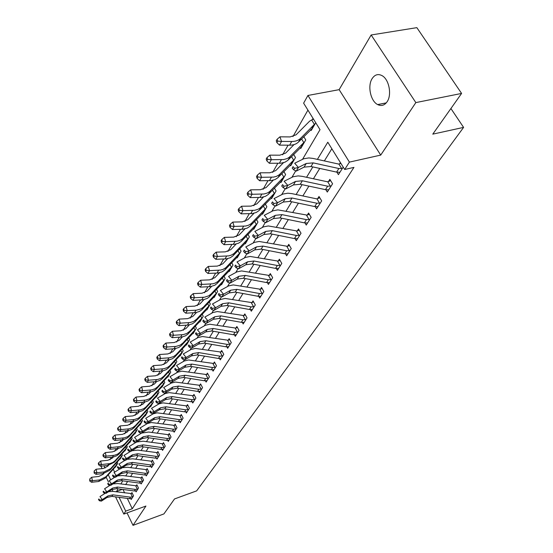 <?xml version="1.0" encoding="UTF-8"?>
<svg xmlns="http://www.w3.org/2000/svg" width="553" height="553" viewBox="0 0 553 553"><rect width="100%" height="100%" fill="white"/><g stroke="black" fill="none" stroke-linecap="round" stroke-linejoin="round"><path stroke-width="0.83" d="M372.141 78.595C367.33 85.86 370.6 101.171 377.658 104.579C381.376 106.39 384.542 105.423 387.162 101.683C392.029 94.75 389.077 79.411 382.123 75.685C378.162 73.597 374.837 74.565 372.141 78.595M302.581 159.25L320.028 129.672L303.625 103.169L307.931 95.462L349.406 162.112L344.678 169.494L327.791 142.218L317.394 159.388M339.141 89.662L380.713 155.103L415.842 102.595L461.596 93.429L416.851 27.65L371.153 34.977L339.141 89.662L307.931 95.462M102.049 468.612L101.061 466.144M307.931 110.123L292.959 136.57M288.078 145.176L282.624 154.819M277.834 163.273L272.67 172.398M267.97 180.7L263.076 189.34M258.458 197.497L253.82 205.688M249.285 213.693L244.889 221.463M240.431 229.336L236.262 236.691M231.88 244.433L227.926 251.415M223.612 259.025L219.866 265.647M215.629 273.134L212.069 279.417M207.893 286.786L204.52 292.751M200.414 300.002L197.214 305.657M193.17 312.798L190.128 318.162M186.147 325.192L183.264 330.286M179.345 337.212L176.601 342.051M172.743 348.867L170.144 353.457M166.335 360.183L163.868 364.538M160.121 371.16L157.778 375.293M154.08 381.826L151.861 385.745M148.211 392.188L146.11 395.907M142.515 402.252L140.51 405.784M136.964 412.047L135.07 415.393M131.573 421.573L129.775 424.745M126.326 430.842L124.619 433.849M121.218 439.863L119.6 442.718M116.241 448.656L114.713 451.352M111.388 457.213L109.943 459.764M415.842 102.595L371.153 34.977M127.038 512.908L133.01 525.35L145.923 506.05L123.803 514.083L115.563 496.864M461.596 93.429L432.778 134.144L463.594 127.39L196.647 490.87L174.513 498.944L163.916 513.917L133.01 525.35M113.178 469.117L114.651 472.165M115.342 466.67L115.542 467.085L117.754 463.269L117.105 461.928M119.98 458.672L120.188 459.087L122.455 455.181L121.784 453.799M124.743 450.467L124.95 450.895L127.28 446.886L126.589 445.469M129.623 442.054L129.837 442.49L132.222 438.384L131.51 436.925M134.628 433.428L134.849 433.87L137.296 429.653L136.556 428.16M139.764 424.573L139.985 425.029L142.501 420.702L141.741 419.167M145.031 415.483L145.266 415.946L147.851 411.501L147.057 409.925M150.444 406.151L150.686 406.628L153.34 402.059L152.517 400.441M156.008 396.563L156.25 397.047L158.981 392.36L158.13 390.695M161.718 386.713L161.974 387.211L164.773 382.393L163.895 380.671M167.594 376.586L167.856 377.098L170.732 372.141L169.819 370.372M173.628 366.176L173.898 366.694L176.863 361.6L175.916 359.775M179.843 355.461L180.119 355.994L183.167 350.747L182.186 348.874M186.23 344.436L186.52 344.982L189.665 339.583L188.635 337.641M192.817 333.079L193.115 333.646L196.35 328.081L195.278 326.083M199.592 321.39L199.903 321.97L203.234 316.233L202.121 314.166M206.58 309.334L206.898 309.936L210.334 304.026L209.172 301.89M213.783 296.913L214.115 297.528L217.654 291.431L216.444 289.219M221.207 284.097L221.553 284.726L225.209 278.442L223.944 276.154M228.873 270.873L229.232 271.523L233.007 265.032L231.679 262.661M236.788 257.221L237.161 257.885L241.06 251.18L239.67 248.726M244.958 243.113L245.345 243.797L249.375 236.871L247.924 234.32M253.405 228.534L253.813 229.239L257.974 222.078L256.454 219.43M262.143 213.451L262.564 214.184L266.871 206.774L265.267 204.022M271.177 197.85L271.62 198.603L276.085 190.937L274.392 188.068M280.537 181.695L281 182.476L285.618 174.527L283.841 171.548M290.228 164.96L290.712 165.769L295.502 157.529L293.622 154.418M300.272 147.603L300.784 148.446L305.754 139.902L303.77 136.653M310.696 129.602L311.228 130.473L315.735 122.731M313.033 118.37L312.279 119.676L313.51 119.137M127.294 498.398L132.278 508.739L353.941 167.393L344.678 169.494M331.835 148.75L324.362 160.923M319.752 168.43L313.413 178.764M308.899 186.119L302.864 195.949M298.44 203.151L292.696 212.504M288.362 219.576L282.894 228.479M278.636 235.412L273.431 243.894M269.256 250.703L264.293 258.783M260.193 265.461L255.465 273.161M251.442 279.721L246.928 287.069M242.974 293.512L238.675 300.521M234.79 306.853L230.684 313.544M226.861 319.765L222.942 326.152M219.188 332.27L215.442 338.367M211.751 344.381L208.177 350.208M204.541 356.125L201.126 361.69M197.552 367.517L194.29 372.833M190.771 378.563L187.647 383.651M184.184 389.291L181.197 394.151M177.79 399.708L174.935 404.361M171.575 409.828L168.852 414.28M165.541 419.665L162.928 423.923M159.665 429.232L157.17 433.303M153.955 438.536L151.57 442.428M148.398 447.591L146.116 451.317M142.992 456.405L140.801 459.965M137.725 464.983L135.63 468.398M132.589 473.347L130.591 476.61M127.591 481.49L125.676 484.615M122.987 489.467L124.653 492.923M130.819 498.695L131.206 499.511L133.543 495.847L131.946 492.564L131.317 493.566L132.222 493.124M135.692 491.002L136.1 491.838L138.492 488.085L136.874 484.76L136.225 485.79L137.158 485.34M140.697 483.108L141.119 483.972L143.573 480.122L141.927 476.762L141.264 477.82L142.218 477.357M145.833 475.006L146.268 475.898L148.785 471.951L147.112 468.557L146.427 469.642L147.416 469.165M151.093 466.697L151.55 467.617L154.135 463.566L152.434 460.137L151.729 461.25L152.746 460.767M156.499 458.167L156.969 459.121L159.623 454.96L157.895 451.497L157.17 452.637L158.213 452.14M162.043 449.409L162.534 450.391L165.264 446.119L163.501 442.621L162.762 443.796L163.833 443.278M167.739 440.416L168.25 441.425L171.05 437.036L169.259 433.504L168.499 434.706L169.605 434.181M173.594 431.167L174.126 432.218L177.001 427.704L175.183 424.137L174.402 425.375L175.536 424.828M179.607 421.663L180.167 422.748L183.126 418.109L181.266 414.501L180.465 415.773L181.633 415.213M185.794 411.895L186.375 413.015L189.416 408.245L187.529 404.596L186.7 405.902L187.909 405.328M192.154 401.837L192.762 403.006L195.893 398.091L193.972 394.4L193.115 395.748L194.359 395.16M198.7 391.489L199.336 392.699L202.557 387.646L200.594 383.913L199.723 385.296L201.009 384.688M205.44 380.83L206.103 382.088L209.421 376.883L207.423 373.109L206.518 374.54L207.845 373.911M212.38 369.853L213.071 371.16L216.493 365.796L214.453 361.98L213.527 363.452L214.896 362.803M219.527 358.544L220.253 359.899L223.778 354.369L221.698 350.512L220.744 352.026L222.161 351.362M226.896 346.883L227.656 348.293L231.292 342.59L229.17 338.685L228.182 340.254L229.647 339.563M234.493 334.848L235.295 336.321L239.041 330.438L236.878 326.491L235.861 328.102L237.375 327.39M242.332 322.434L243.175 323.961L247.046 317.892L244.834 313.897L243.783 315.563L245.352 314.83M250.419 309.611L251.311 311.208L255.306 304.938L253.046 300.894L251.961 302.615L253.585 301.862M258.776 296.367L259.71 298.032L263.843 291.555L261.534 287.463L260.415 289.24L262.094 288.459M267.403 282.673L268.399 284.415L272.67 277.717L270.306 273.583L269.145 275.422L270.894 274.606M276.327 268.509L277.378 270.334L281.795 263.408L279.383 259.219L278.18 261.12L279.998 260.283M285.555 253.855L286.668 255.769L291.244 248.594L288.777 244.357L287.532 246.327L289.413 245.456M295.108 238.675L296.29 240.686L301.026 233.255L298.496 228.97L297.21 231.009L299.166 230.11M305 222.956L306.251 225.064L311.159 217.364L308.574 213.023L307.24 215.138L309.279 214.205M315.245 206.649L316.579 208.868L321.673 200.884L319.019 196.488L317.636 198.679L319.758 197.711M325.869 189.727L327.293 192.071L332.581 183.79L329.858 179.338L328.42 181.612L330.632 180.603M336.888 172.163L338.415 174.637L343.206 167.124M340.42 162.617L339.618 163.888L340.855 163.329M463.594 127.39L450.909 108.526M380.713 155.103L349.406 162.112M132.278 508.739L125.704 511.124L123.803 514.083M135.395 442.683L135.596 442.338M140.808 433.511L141.098 433.013M146.365 424.089L146.752 423.425M152.082 414.391L152.573 413.561M157.964 404.423L158.559 403.414M164.013 394.165L164.718 392.969M170.241 383.602L171.071 382.206M176.663 372.722L177.61 371.111M183.271 361.517L184.356 359.685M190.087 349.966L191.31 347.892M197.117 338.049L198.486 335.726M204.368 325.758L205.896 323.159M211.847 313.067L213.548 310.185M219.582 299.954L221.456 296.781M227.573 286.413L229.633 282.915M235.834 272.408L238.101 268.564M244.378 257.919L246.859 253.716M253.226 242.919L255.935 238.329M262.392 227.38L265.343 222.382M271.889 211.281L275.097 205.84M281.74 194.58L285.224 188.677M291.963 177.25L295.744 170.842M103.985 465.84L105.049 468.066M108.243 474.716L110.704 479.845M112.936 491.368L112.031 489.474M108.478 482.057L106.121 477.121M117.934 488.797L116.448 491.838M119.082 497.32L125.704 511.124M312.832 166.916L306.556 177.285M302.09 184.667L296.118 194.525M291.742 201.755L286.06 211.142M281.767 218.228L276.355 227.159M272.145 234.119L266.995 242.622M262.862 249.451L257.954 257.553M253.896 264.251L249.216 271.979M245.235 278.56L240.776 285.929M236.864 292.385L232.606 299.415M228.762 305.768L224.698 312.473M220.924 318.715L217.046 325.116M213.334 331.247L209.628 337.365M205.979 343.399L202.439 349.24M198.845 355.171L195.465 360.75M191.932 366.591L188.704 371.927M185.227 377.671L182.137 382.766M178.716 388.42L175.764 393.301M172.391 398.865L169.564 403.524M166.246 409.013L163.55 413.471M160.273 418.877L157.695 423.135M154.467 428.464L151.999 432.543M148.819 437.789L146.462 441.688M143.331 446.859L141.07 450.598M137.98 455.693L135.817 459.267M132.768 464.299L130.702 467.714M127.695 472.677L125.718 475.946M122.752 480.84L120.858 483.972M122.337 489.384L116.296 491.506M386.236 102.927L377.713 104.607M129.492 498.688L130.46 497.161L132.907 496.85L131.842 498.516L129.492 498.688L111.969 496.394L107.095 497.424L101.358 501.129L102.264 499.594L99.768 500.154L98.856 498.965L98.496 499.58L99.409 500.769L99.768 500.154M130.46 497.161L112.895 494.852L108.008 495.889L102.264 499.594L99.975 496.622L105.222 493.248M98.496 499.58L98.856 498.965M108.623 491.652L113.054 491.389L131.317 493.566M132.464 497.043L130.854 493.718M99.409 500.769L101.358 501.129M103.846 473.472L103.086 474.329L98.766 476.479L91.674 477.253L92.441 480.709L99.54 479.928L106.017 476.686L116.745 464.575L116.047 463.124M90.056 480.35L89.752 478.967L89.71 480.979L90.056 480.35L92.441 480.709L91.563 482.278L98.648 481.497L105.111 478.255L116.137 466.048L116.745 464.575M91.563 482.278L89.71 480.979M89.752 478.967L91.674 477.253M134.372 490.981L135.367 489.419L137.842 489.108L136.75 490.822L134.372 490.981L116.655 488.624L111.727 489.661L105.934 493.387L106.86 491.811L104.337 492.377L103.411 491.175L103.038 491.804L103.964 493.006L104.337 492.377M135.367 489.419L117.602 487.048L112.667 488.085L106.86 491.811L104.545 488.804L109.999 485.313M103.038 491.804L103.411 491.175M113.082 483.868L117.754 483.55L136.225 485.79M137.393 489.308L135.755 485.942M103.964 493.006L105.934 493.387M139.384 483.087L140.4 481.483L142.902 481.172L141.782 482.928L139.384 483.087L121.46 480.661L116.476 481.691L110.621 485.437L111.575 483.827L109.017 484.4L108.077 483.184L107.704 483.827L108.644 485.043L109.017 484.4M140.4 481.483L122.434 479.043L117.436 480.073L111.575 483.827L109.224 480.785L114.893 477.177M107.704 483.827L108.077 483.184M117.637 475.884L122.572 475.518L141.264 477.82M142.453 481.373L140.787 477.979M108.644 485.043L110.621 485.437M144.52 474.979L145.563 473.333L148.1 473.029L146.946 474.827L144.52 474.979L126.388 472.497L121.349 473.52L115.439 477.287L116.413 475.628L113.828 476.209L112.874 474.979L112.487 475.649L113.434 476.873L113.828 476.209M145.563 473.333L127.384 470.838L122.337 471.861L116.413 475.628L114.029 472.559L119.925 468.82M112.487 475.649L112.874 474.979M122.289 467.707L127.522 467.271L146.427 469.642M147.637 473.23L145.951 469.801M113.434 476.873L115.439 477.287M108.512 465.336L107.641 466.317L103.28 468.481L96.104 469.241L96.886 472.732L104.068 471.958L110.607 468.702L121.432 456.515L120.706 455.022M94.473 472.373L94.162 470.976L94.114 473.015L94.473 472.373L96.886 472.732L95.987 474.343L103.148 473.568L109.681 470.32L120.803 458.029L121.432 456.515M95.987 474.343L94.114 473.015M94.162 470.976L96.104 469.241M113.303 456.992L112.307 458.105L107.897 460.276L100.653 461.029L101.448 464.548L109.812 463.621L112.867 462.488L114.962 460.898L126.229 448.248L125.483 446.713M98.994 464.188L98.676 462.778L98.31 463.442L98.628 464.852L98.994 464.188L101.448 464.548L100.528 466.2L107.766 465.439L114.367 462.177L125.579 449.81L126.229 448.248M100.528 466.2L98.628 464.852M98.676 462.778L100.653 461.029M118.218 448.428L117.098 449.686L112.646 451.863L105.312 452.596L106.128 456.156L114.582 455.237L117.671 454.103L120.146 452.126L131.158 439.773L130.377 438.197M103.639 455.796L103.314 454.372L102.941 455.05L103.266 456.474L103.639 455.796L106.128 456.156L105.181 457.849L113.621 456.93L116.704 455.796L118.812 454.2L130.48 441.377L131.158 439.773M105.181 457.849L103.266 456.474M103.314 454.372L105.312 452.596M149.794 466.67L150.865 464.976L153.43 464.672L152.248 466.525L149.794 466.67L131.441 464.112L126.347 465.135L120.381 468.916L121.383 467.216L118.757 467.81L117.789 466.566L117.395 467.244L118.356 468.488L118.757 467.81M150.865 464.976L132.471 462.405L127.363 463.428L121.383 467.216L118.964 464.112L125.089 460.248M117.395 467.244L117.789 466.566M127.038 459.329L132.602 458.817L151.729 461.25M152.96 464.873L151.246 461.409M118.356 468.488L120.381 468.916M123.271 439.628L122.013 441.038L117.513 443.223L110.095 443.948L110.925 447.536L119.483 446.637L122.607 445.497L125.096 443.513L136.204 431.084L135.402 429.46M108.409 447.177L108.077 445.746L107.69 446.444L108.022 447.875L108.409 447.177L110.925 447.536L109.957 449.278L118.494 448.372L121.605 447.239L124.1 445.255L135.513 432.729L136.204 431.084M109.957 449.278L108.022 447.875M108.077 445.746L110.095 443.948M155.206 458.133L156.305 456.398L158.898 456.094L157.688 457.995L155.206 458.133L136.632 455.506L131.483 456.522L125.455 460.331L126.485 458.582L123.824 459.184L122.842 457.925L122.434 458.624L123.416 459.882L123.824 459.184M156.305 456.398L137.69 453.757L132.526 454.773L126.485 458.582L124.024 455.437L130.404 451.448M122.434 458.624L122.842 457.925M131.863 450.757L137.815 450.128L157.17 452.637M158.428 456.301L156.679 452.796M123.416 459.882L125.455 460.331M160.764 449.368L161.898 447.584L164.518 447.287L163.273 449.236L160.764 449.368L141.969 446.665L136.757 447.681L130.667 451.504L131.725 449.713L129.029 450.315L128.026 449.043L127.612 449.762L128.607 451.034L129.029 450.315M161.898 447.584L143.047 444.868L137.828 445.884L131.725 449.713L129.229 446.534L135.879 442.407M127.612 449.762L128.026 449.043M136.736 441.985L143.165 441.211L162.762 443.796M164.041 447.495L162.264 443.955M128.607 451.034L130.667 451.504M166.474 440.368L167.635 438.536L170.289 438.239L169.011 440.243L166.474 440.368L147.444 437.589L142.176 438.598L136.017 442.435L137.109 440.596L134.372 441.211L133.363 439.925L132.927 440.665L133.944 441.951L134.372 441.211M167.635 438.536L148.557 435.743L143.275 436.746L137.109 440.596L134.573 437.382L141.513 433.117M132.927 440.665L133.363 439.925M141.575 433.089L148.667 432.045L168.499 434.706M169.806 438.446L167.994 434.872M133.944 441.951L136.017 442.435M172.342 431.112L173.531 429.232L176.22 428.941L174.907 430.994L172.342 431.112L153.077 428.257L147.741 429.259L141.52 433.117L142.639 431.222L139.868 431.845L138.838 430.545L138.395 431.305L139.425 432.605L139.868 431.845M173.531 429.232L154.218 426.356L148.875 427.358L142.639 431.222L140.068 427.967L147.305 423.577L151.259 422.527L174.402 425.375M138.395 431.305L138.838 430.545M175.73 429.149L173.891 425.54M139.425 432.605L141.52 433.117M178.37 421.607L179.601 419.672L182.317 419.381L180.969 421.497L178.37 421.607L158.863 418.662L153.471 419.658L147.181 423.536L148.335 421.586L145.522 422.222L144.478 420.902L144.022 421.683L145.066 423.004L145.522 422.222M179.601 419.672L160.038 416.706L154.633 417.702L148.335 421.586L145.716 418.296L153.036 413.886L157.031 412.835L180.465 415.773M144.022 421.683L144.478 420.902M181.819 419.596L179.946 415.939M145.066 423.004L147.181 423.536M128.455 430.6L127.052 432.163L122.51 434.361L115.003 435.066L115.853 438.695L124.508 437.803L127.667 436.67L130.183 434.665L141.388 422.16L140.559 420.487M113.303 438.335L112.964 436.884L112.563 437.603L112.902 439.047L113.303 438.335L115.853 438.695L114.858 440.478L123.492 439.587L126.644 438.453L128.794 436.842L140.669 423.854L141.388 422.16M114.858 440.478L112.902 439.047M112.964 436.884L115.003 435.066M133.785 421.324L132.236 423.052L127.639 425.25L120.049 425.948L120.92 429.605L129.098 428.831L132.865 427.6L135.409 425.589L146.711 413.001L145.847 411.28M118.328 429.252L117.976 427.787L117.575 428.52L117.92 429.985L118.328 429.252L120.92 429.605L119.897 431.444L128.628 430.573L131.814 429.432L133.985 427.808L145.964 414.743L146.711 413.001M119.897 431.444L117.92 429.985M117.976 427.787L120.049 425.948M139.266 411.791L137.552 413.692L132.907 415.897L125.234 416.582L126.119 420.273L134.4 419.52L138.202 418.282L140.4 416.651L152.179 403.593L151.28 401.817M123.485 419.914L123.132 418.441L122.718 419.195L123.07 420.674L123.485 419.914L126.119 420.273L125.068 422.16L133.328 421.4L137.123 420.162L139.315 418.538L151.404 405.39L152.179 403.593M125.068 422.16L123.07 420.674M123.132 418.441L125.234 416.582M144.9 401.996L143.02 404.077L138.326 406.289L130.556 406.953L131.469 410.685L140.427 409.849L143.69 408.708L145.909 407.07L157.792 393.93L156.858 392.098M128.794 410.326L128.434 408.833L128.006 409.607L128.365 411.1L128.794 410.326L131.469 410.685L130.384 412.621L138.741 411.881L142.584 410.644L144.796 409.006L156.99 395.782L157.792 393.93M130.384 412.621L128.365 411.1M128.434 408.833L130.556 406.953M150.699 391.918L148.639 394.192L143.898 396.404L136.031 397.054L136.964 400.821L146.033 400.006L149.331 398.865L151.57 397.22L163.564 383.996L162.596 382.109M134.248 400.462L133.881 398.955L133.439 399.757L133.805 401.264L134.248 400.462L136.964 400.821L135.851 402.812L144.9 401.996L148.19 400.856L150.43 399.211L162.734 385.904L163.564 383.996M135.851 402.812L133.805 401.264M133.881 398.955L136.031 397.054M184.571 411.826L185.836 409.835L188.587 409.552L187.197 411.722L184.571 411.826L164.815 408.791L159.354 409.78L153.001 413.679L154.19 411.674L151.335 412.317L150.271 410.983L149.801 411.785L150.865 413.119L151.335 412.317M185.836 409.835L166.024 406.787L160.557 407.775L154.19 411.674L151.529 408.342L158.925 403.911L162.969 402.867L186.7 405.902M149.801 411.785L150.271 410.983M188.082 409.766L186.174 406.075M150.865 413.119L153.001 413.679M156.665 381.549L154.418 384.024L149.621 386.243L141.665 386.872L142.612 390.674L151.798 389.886L155.13 388.745L157.778 386.692L169.494 373.787L168.485 371.844M139.861 390.321L139.48 388.8L139.024 389.623L139.404 391.144L139.861 390.321L142.612 390.674L141.471 392.727L150.63 391.932L153.962 390.791L156.222 389.139L168.63 375.757L169.494 373.787M141.471 392.727L139.404 391.144M139.48 388.8L141.665 386.872M190.951 401.761L192.25 399.715L195.036 399.432L193.605 401.672L190.951 401.761L170.939 398.644L165.416 399.619L158.994 403.531L160.211 401.471L157.322 402.121L156.236 400.773L155.752 401.602L156.831 402.95L157.322 402.121M192.25 399.715L172.183 396.577L166.647 397.552L160.211 401.471L157.515 398.098L164.988 393.653L169.08 392.609L193.115 395.748M155.752 401.602L156.236 400.773M194.532 399.653L192.582 395.92M156.831 402.95L158.994 403.531M162.81 370.876L160.363 373.565L155.511 375.791L147.457 376.393L148.432 380.236L157.729 379.469L161.103 378.328L163.778 376.268L175.591 363.286L174.548 361.275M145.633 379.883L145.245 378.349L144.775 379.192L145.169 380.727L145.633 379.883L148.432 380.236L147.257 382.351L156.527 381.577L159.893 380.436L162.174 378.777L174.7 365.319L175.591 363.286M147.257 382.351L145.169 380.727M145.245 378.349L147.457 376.393M197.518 391.406L198.859 389.305L201.679 389.022L200.207 391.33L197.518 391.406L177.243 388.192L171.651 389.16L165.16 393.086L166.418 390.964L163.481 391.628L162.382 390.266L161.884 391.116L162.976 392.478L163.481 391.628M198.859 389.305L178.529 386.063L172.923 387.031L166.418 390.964L163.674 387.549L171.23 383.091L175.37 382.054L199.723 385.296M161.884 391.116L162.382 390.266M201.161 389.243L199.184 385.476M162.976 392.478L165.16 393.086M169.142 359.892L166.481 362.796L161.58 365.028L153.416 365.609L154.418 369.494L163.833 368.747L167.248 367.607L169.557 365.941L181.868 352.482L180.783 350.408M151.577 369.141L151.176 367.586L150.699 368.457L151.093 370.012L151.577 369.141L154.418 369.494L153.209 371.671L162.596 370.918L166.004 369.777L168.306 368.111L180.949 354.577L181.868 352.482M153.209 371.671L151.093 370.012M151.176 367.586L153.416 365.609M204.278 380.747L205.654 378.577L208.516 378.307L207.002 380.678L204.278 380.747L183.734 377.429L178.08 378.39L171.513 382.33L172.806 380.146L169.826 380.817L168.706 379.434L168.195 380.312L169.308 381.694L169.826 380.817M205.654 378.577L185.061 375.238L179.386 376.199L172.806 380.146L170.013 376.69L177.651 372.21L181.847 371.174L206.518 374.54M168.195 380.312L168.706 379.434M207.99 378.529L205.972 374.713M169.308 381.694L171.513 382.33M175.674 348.57L172.785 351.715L167.822 353.948L159.561 354.508L160.584 358.427L169.494 357.798L173.573 356.574L175.909 354.895L188.331 341.36L187.197 339.217M157.695 358.074L157.287 356.505L156.796 357.404L157.204 358.973L157.695 358.074L160.584 358.427L159.34 360.667L168.223 360.031L172.287 358.807L174.624 357.134L187.37 343.524L188.331 341.36M159.34 360.667L157.204 358.973M157.287 356.505L159.561 354.508M211.246 369.763L212.663 367.531L215.559 367.261L213.997 369.708L211.246 369.763L190.426 366.342L184.695 367.296L178.059 371.25L179.393 368.989L176.366 369.68L175.232 368.277L174.7 369.183L175.833 370.579L176.366 369.68M212.663 367.531L191.787 364.081L186.043 365.035L179.393 368.989L176.552 365.492L184.273 360.998L188.518 359.975L213.527 363.452M174.7 369.183L175.232 368.277M215.027 367.489L212.967 363.632M175.833 370.579L178.059 371.25M182.4 336.901L179.276 340.295L174.257 342.535L165.886 343.067L166.937 347.028L175.958 346.427L180.084 345.203L182.843 343.116L194.988 329.906L193.799 327.687M164.006 346.676L163.584 345.093L163.073 346.019L163.494 347.602L164.006 346.676L166.937 347.028L165.651 349.337L174.651 348.729L178.771 347.505L181.121 345.825L193.992 332.139L194.988 329.906M165.651 349.337L163.494 347.602M163.584 345.093L165.886 343.067M218.421 358.448L219.88 356.146L222.818 355.883L221.207 358.406L218.421 358.448L197.317 354.915L191.518 355.856L184.806 359.823L186.181 357.494L183.105 358.192L181.951 356.775L181.405 357.708L182.559 359.125L183.105 358.192M219.88 356.146L198.721 352.586L192.907 353.526L186.181 357.494L183.292 353.955L191.103 349.448L195.396 348.425L220.744 352.026M181.405 357.708L181.951 356.775M222.278 356.111L220.177 352.213M182.559 359.125L184.806 359.823M189.347 324.874L185.96 328.53L180.886 330.77L172.412 331.275L173.49 335.277L183.264 334.62L186.803 333.487L189.589 331.385L201.838 318.113L200.601 315.818M170.504 334.931L170.075 333.328L169.55 334.282L169.978 335.885L170.504 334.931L173.49 335.277L172.163 337.655L181.916 336.991L185.442 335.858L187.826 334.171L200.808 320.415L201.838 318.113M172.163 337.655L169.978 335.885M170.075 333.328L172.412 331.275M225.818 346.779L227.324 344.401L230.297 344.146L228.638 346.752L225.818 346.779L204.423 343.13L198.555 344.056L191.767 348.037L193.184 345.639L190.059 346.344L188.884 344.913L188.324 345.874L189.499 347.305L190.059 346.344M227.324 344.401L205.875 340.731L199.986 341.65L193.184 345.639L190.246 342.051L198.14 337.53L202.488 336.514L228.182 340.254M188.324 345.874L188.884 344.913M229.751 344.381L227.615 340.434M189.499 347.305L191.767 348.037M233.456 334.745L235.011 332.291L238.018 332.042L236.311 334.731L233.456 334.745L211.758 330.977L205.813 331.89L198.949 335.878L200.414 333.397L197.234 334.123L196.039 332.671L195.458 333.659L196.654 335.111L197.234 334.123M235.011 332.291L213.258 328.496L207.292 329.408L200.414 333.397L197.421 329.768L205.405 325.233L209.808 324.231L235.861 328.102M195.458 333.659L196.039 332.671M237.465 332.277L235.281 328.288M196.654 335.111L198.949 335.878M241.329 322.323L242.933 319.793L245.988 319.551L244.219 322.323L241.329 322.323L219.327 318.431L213.306 319.323L206.366 323.325L207.873 320.768L204.645 321.5L203.428 320.028L202.827 321.051L204.043 322.523L204.645 321.5M242.933 319.793L220.875 315.874L214.834 316.758L207.873 320.768L204.824 317.083L212.905 312.542L217.364 311.546L243.783 315.563M202.827 321.051L203.428 320.028M245.421 319.793L243.196 315.749M204.043 322.523L206.366 323.325M249.458 309.5L251.117 306.887L254.214 306.652L252.389 309.514L249.458 309.5L227.145 305.47L221.041 306.348L214.025 310.357L215.587 307.71L212.304 308.463L211.059 306.97L210.437 308.028L211.681 309.521L212.304 308.463M251.117 306.887L228.742 302.83L222.617 303.701L215.587 307.71L212.476 303.984L220.647 299.436L225.161 298.454L251.961 302.615M210.437 308.028L211.059 306.97M253.64 306.894L251.366 302.809M211.681 309.521L214.025 310.357M257.864 296.256L259.578 293.553L262.716 293.325L260.829 296.284L257.864 296.256L235.225 292.088L229.039 292.938L221.933 296.954L223.55 294.224L220.212 294.984L218.947 293.47L218.304 294.569L219.569 296.076L220.212 294.984M259.578 293.553L236.871 289.357L230.67 290.207L223.55 294.224L220.384 290.443L228.652 285.894L233.228 284.919L260.415 289.24M218.304 294.569L218.947 293.47M262.136 293.567L259.806 289.433M219.569 296.076L221.933 296.954M266.546 282.562L268.316 279.763L271.502 279.548L269.553 282.604L266.546 282.562L243.569 278.242L237.299 279.078L230.117 283.101L231.79 280.267L228.396 281.048L227.103 279.514L226.44 280.648L227.732 282.175L228.396 281.048M268.316 279.763L245.276 275.422L238.986 276.251L231.79 280.267L228.562 276.438L236.926 271.889L241.557 270.929L269.145 275.422M226.44 280.648L227.103 279.514M270.915 279.797L268.53 275.615M227.732 282.175L230.117 283.101M275.525 268.399L277.357 265.509L280.585 265.302L278.574 268.461L275.525 268.399L252.209 263.926L245.85 264.742L238.585 268.758L240.313 265.834L236.857 266.622L235.543 265.074L234.859 266.242L236.172 267.797L236.857 266.622M277.357 265.509L253.972 261.009L247.599 261.811L240.313 265.834L237.023 261.956L245.484 257.401L250.177 256.454L278.18 261.12M234.859 266.242L235.543 265.074M279.991 265.551L277.551 261.32M236.172 267.797L238.585 268.758M284.823 253.744L286.717 250.751L289.993 250.557L287.906 253.834L284.823 253.744L261.147 249.113L254.705 249.901L247.35 253.917L249.14 250.889L245.629 251.691L244.281 250.115L243.569 251.332L244.91 252.908L245.629 251.691M286.717 250.751L262.972 246.085L256.509 246.866L249.14 250.889L245.781 246.949L254.345 242.401L259.101 241.467L287.532 246.327M243.569 251.332L244.281 250.115M289.385 250.813L286.889 246.527M244.91 252.908L247.35 253.917M294.438 238.571L296.408 235.474L299.733 235.288L297.569 238.682L294.438 238.571L270.403 233.767L263.871 234.527L256.433 238.543L258.286 235.405L254.705 236.221L253.336 234.624L252.597 235.889L253.965 237.479L254.705 236.221M296.408 235.474L272.297 230.636L265.744 231.389L258.286 235.405L254.857 231.41L263.525 226.868L268.343 225.956L297.21 231.009M252.597 235.889L253.336 234.624M299.111 235.55L296.56 231.209M253.965 237.479L256.433 238.543M196.509 312.466L192.859 316.399L187.723 318.639L179.137 319.116L180.243 323.159L190.149 322.53L193.73 321.404L196.543 319.295L208.903 305.954L207.61 303.576M177.209 322.814L176.766 321.196L176.22 322.178L176.663 323.795L177.209 322.814L180.243 323.159L178.875 325.613L188.11 325.067L192.326 323.851L194.732 322.157L207.831 308.332L208.903 305.954M178.875 325.613L176.663 323.795M176.766 321.196L179.137 319.116M203.912 299.657L199.972 303.887L194.774 306.127L186.071 306.569L187.211 310.655L196.591 310.15L200.87 308.94L203.304 307.24L216.188 293.415L214.841 290.947M184.121 310.316L183.665 308.678L183.105 309.694L183.561 311.325L184.121 310.316L187.211 310.655L185.801 313.192L195.81 312.59L199.426 311.463L201.852 309.763L215.069 295.876L216.188 293.415M185.801 313.192L183.561 311.325M183.665 308.678L186.071 306.569M211.564 286.433L207.306 290.975L202.052 293.208L193.232 293.622L194.4 297.749L204.575 297.196L208.785 295.793L211.115 293.961L223.702 280.482L222.292 277.924M191.262 297.41L190.792 295.758L190.211 296.809L190.681 298.454L191.262 297.41L194.4 297.749L192.949 300.362L203.089 299.802L207.292 298.399L209.207 296.982L222.541 283.025L223.702 280.482M192.949 300.362L190.681 298.454M190.792 295.758L193.232 293.622M219.472 272.767L214.889 277.647L209.566 279.873L200.628 280.247L201.831 284.422L212.801 283.8L215.283 283.06L217.896 281.484L231.458 267.127L229.979 264.472M198.631 284.083L198.154 282.417L197.552 283.495L198.029 285.168L198.631 284.083L201.831 284.422L200.324 287.125L210.61 286.599L214.861 285.203L217.211 283.364L230.255 269.767L231.458 267.127M200.324 287.125L198.029 285.168M198.154 282.417L200.628 280.247M227.656 258.645L222.714 263.871L217.329 266.097L208.267 266.435L209.504 270.652L220.626 270.071L223.142 269.339L225.783 267.756L239.47 253.343L237.914 250.585M206.248 270.313L205.757 268.627L205.135 269.746L205.626 271.433L206.248 270.313L209.504 270.652L207.949 273.438L217.695 273.037L222.126 271.855L224.636 270.141L238.212 256.074L239.47 253.343M207.949 273.438L205.626 271.433M205.757 268.627L208.267 266.435M236.131 244.032L230.808 249.638L225.354 251.857L216.168 252.147L217.44 256.412L228.721 255.887L231.265 255.154L233.94 253.571L247.744 239.096L246.113 236.228M214.122 256.08L213.617 254.373L212.974 255.534L213.486 257.235L214.122 256.08L217.44 256.412L215.836 259.295L226.398 258.866L230.2 257.767L232.737 256.053L246.438 241.924L247.744 239.096M215.836 259.295L213.486 257.235M213.617 254.373L216.168 252.147M244.91 228.907L239.179 234.914L233.656 237.126L224.338 237.375L225.652 241.682L237.085 241.205L240.258 240.223L242.366 238.903L256.302 224.373L254.587 221.387M222.271 241.357L221.746 239.629L221.089 240.832L221.608 242.553L222.271 241.357L225.652 241.682L223.986 244.668L234.707 244.288L238.55 243.196L241.115 241.481L254.94 227.304L256.841 224.034L256.302 224.373M223.986 244.668L221.608 242.553M221.746 239.629L224.338 237.375M254.007 213.251L247.834 219.679L242.249 221.877L232.799 222.078L234.147 226.433L245.746 226.018L248.359 225.299L251.09 223.723L265.15 209.138L263.346 206.034M230.698 226.115L230.166 224.373L229.481 225.61L230.013 227.352L230.698 226.115L234.147 226.433L232.426 229.523L242.587 229.267L247.191 228.119L249.783 226.398L263.733 212.179L265.696 208.799L265.15 209.138M232.426 229.523L230.013 227.352M230.166 224.373L232.799 222.078M263.449 197.02L256.799 203.905L251.145 206.096L241.557 206.241L242.947 210.645L254.712 210.285L257.968 209.324L260.124 207.997L274.309 193.377L272.401 190.135M239.435 210.327L238.882 208.571L238.17 209.85L238.723 211.612L239.435 210.327L242.947 210.645L241.163 213.845L252.189 213.576L256.136 212.511L258.763 210.79L272.829 196.529L274.862 193.032L274.309 193.377M241.163 213.845L238.723 211.612M238.882 208.571L241.557 206.241M304.406 222.852L306.445 219.638L309.818 219.472L307.579 222.983L304.406 222.852L279.998 217.868L273.369 218.594L265.841 222.61L267.77 219.347L264.12 220.191L262.716 218.566L261.956 219.873L263.352 221.49L264.12 220.191M306.445 219.638L281.954 214.619L275.311 215.338L267.77 219.347L264.265 215.304L273.037 210.769L277.924 209.87L307.24 215.138M261.956 219.873L262.716 218.566M309.189 219.735L306.576 215.338M263.352 221.49L265.841 222.61M273.251 180.195L266.09 187.564L260.366 189.741L250.633 189.831L252.071 194.276L264.009 193.992L267.299 193.032L269.484 191.711L283.793 177.05L281.781 173.67M248.484 193.972L247.91 192.188L247.177 193.522L247.744 195.299L248.484 193.972L252.071 194.276L250.219 197.594L261.403 197.393L265.405 196.336L268.06 194.621L282.251 180.326L284.353 176.704L283.793 177.05M250.219 197.594L247.744 195.299M247.91 192.188L250.633 189.831M314.74 206.559L316.855 203.228L320.277 203.069L317.954 206.711L314.74 206.559L289.945 201.382L283.226 202.073L275.608 206.075L277.599 202.695L273.887 203.552L272.456 201.907L271.661 203.269L273.092 204.907L273.887 203.552M316.855 203.228L291.977 198.009L285.237 198.7L277.599 202.695L274.025 198.596L282.901 194.068L287.857 193.197L291.763 193.605L316.586 198.838L317.636 198.679M271.661 203.269L272.456 201.907M319.641 203.331L316.966 198.886M273.092 204.907L275.608 206.075M293.249 154.805L293.726 154.591M283.44 162.734L275.719 170.628L269.919 172.778L260.048 172.812L261.528 177.306L273.638 177.091L276.355 176.4L279.189 174.831L293.622 160.135L291.493 156.603M257.864 177.008L257.276 175.204L256.516 176.587L257.104 178.384L257.864 177.008L261.528 177.306L259.606 180.748L270.963 180.61L275.014 179.573L277.696 177.859L292.005 163.543L294.196 159.782L293.622 160.135M259.606 180.748L257.104 178.384M257.276 175.204L260.048 172.812M325.461 189.651L327.653 186.195L331.129 186.057L328.724 189.838L325.461 189.651L300.265 184.273L293.449 184.93L285.735 188.926L287.809 185.414L284.021 186.285L282.562 184.619L281.74 186.029L283.198 187.688L284.021 186.285M327.653 186.195L302.373 180.776L295.537 181.425L287.809 185.414L284.152 181.246L293.138 176.739L298.164 175.895L302.132 176.331L327.355 181.764L328.42 181.612M281.74 186.029L282.562 184.619M330.487 186.32L327.735 181.819M283.198 187.688L285.735 188.926M303.092 137.344L303.95 136.957M294.037 144.596L285.707 153.05L279.839 155.186L269.816 155.151L271.343 159.693L283.641 159.554L287.021 158.628L289.254 157.315L303.811 142.598L301.558 138.9M267.604 159.402L266.995 157.584L266.207 159.022L266.816 160.833L267.604 159.402L271.343 159.693L269.346 163.266L280.876 163.204L284.982 162.181L287.691 160.467L302.125 146.137L304.392 142.239L303.811 142.598M269.346 163.266L266.816 160.833M266.995 157.584L269.816 155.151M336.59 172.101L338.871 168.513L342.397 168.388L339.895 172.315L336.59 172.101L310.98 166.515L304.06 167.13L296.263 171.105L298.413 167.455L294.549 168.347L293.055 166.653L292.198 168.119L293.691 169.806L294.549 168.347M338.871 168.513L313.171 162.879L306.238 163.488L298.413 167.455L294.673 163.232L303.77 158.746L308.864 157.93L312.894 158.393L338.533 164.047L339.618 163.888M292.198 168.119L293.055 166.653M341.74 168.658L338.92 164.103M293.691 169.806L296.263 171.105M296.076 134.808L290.131 136.916L279.956 136.819L281.532 141.409L291.721 141.492C295.523 141.478 298.496 140.414 300.645 138.298L314.381 124.397L311.657 119.98L309.639 121.142L296.076 134.808M277.717 141.126L277.088 139.287L276.265 140.78L276.894 142.612L277.717 141.126L281.532 141.409L279.465 145.121L289.627 145.19C293.408 145.169 296.373 144.105 298.523 141.99L312.625 128.082L314.975 124.038L314.381 124.397M311.657 119.98L312.279 119.676M279.465 145.121L276.894 142.612M277.088 139.287L279.956 136.819M111.969 496.394L112.895 494.852M107.095 497.424L108.008 495.889M99.54 479.928L98.648 481.497M106.017 476.686L105.111 478.255M116.565 464.741L115.646 466.331M116.655 488.624L117.602 487.048M111.727 489.661L112.667 488.085M121.46 480.661L122.434 479.043M116.476 481.691L117.436 480.073M126.388 472.497L127.384 470.838M121.349 473.52L122.337 471.861M104.068 471.958L103.148 473.568M110.607 468.702L109.681 470.32M121.245 456.681L120.305 458.306M108.706 463.787L107.766 465.439M115.314 460.518L114.367 462.177M126.049 448.421L125.075 450.087M113.469 455.402L112.501 457.103M120.146 452.126L119.165 453.819M130.971 439.946L129.976 441.653M131.441 464.112L132.471 462.405M126.347 465.135L127.363 463.428M118.349 446.803L117.36 448.538M125.096 443.513L124.1 445.255M136.017 431.25L135.001 433.006M136.632 455.506L137.69 453.757M131.483 456.522L132.526 454.773M141.969 446.665L143.047 444.868M136.757 447.681L137.828 445.884M147.444 437.589L148.557 435.743M142.176 438.598L143.275 436.746M153.077 428.257L154.218 426.356M147.741 429.259L148.875 427.358M158.863 418.662L160.038 416.706M153.471 419.658L154.633 417.702M123.367 437.969L122.351 439.759M130.183 434.665L129.16 436.455M141.202 422.326L140.151 424.13M128.517 428.9L127.473 430.732M135.409 425.589L134.351 427.421M146.517 413.174L145.446 415.02M133.805 419.582L132.741 421.469M140.773 416.257L139.688 418.144M151.985 403.766L150.879 405.667M139.245 410.008L138.146 411.944M146.282 406.676L145.169 408.612M157.598 394.102L156.464 396.059M144.838 400.165L143.704 402.155M151.951 396.819L150.803 398.817M163.363 384.169L162.195 386.181M164.815 408.791L166.024 406.787M159.354 409.78L160.557 407.775M150.582 390.038L149.421 392.084M157.778 386.692L156.603 388.738M169.294 373.966L168.098 376.026M170.939 398.644L172.183 396.577M165.416 399.619L166.647 397.552M156.499 379.621L155.303 381.729M163.778 376.268L162.561 378.376M175.391 363.466L174.16 365.588M177.243 388.192L178.529 386.063M171.651 389.16L172.923 387.031M162.589 368.899L161.358 371.07M169.944 365.54L168.7 367.71M181.667 352.662L180.402 354.846M183.734 377.429L185.061 375.238M178.08 378.39L179.386 376.199M168.859 357.86L167.594 360.093M176.296 354.494L175.011 356.726M188.131 341.54L186.824 343.786M190.426 366.342L191.787 364.081M184.695 367.296L186.043 365.035M175.322 346.482L174.008 348.784M182.843 343.116L181.522 345.418M194.78 330.086L193.432 332.408M197.317 354.915L198.721 352.586M191.518 355.856L192.907 353.526M181.978 334.759L180.631 337.13M189.589 331.385L188.22 333.763M201.631 318.293L200.241 320.678M204.423 343.13L205.875 340.731M198.555 344.056L199.986 341.65M211.758 330.977L213.258 328.496M205.813 331.89L207.292 329.408M219.327 318.431L220.875 315.874M213.306 319.323L214.834 316.758M227.145 305.47L228.742 302.83M221.041 306.348L222.617 303.701M235.225 292.088L236.871 289.357M229.039 292.938L230.67 290.207M243.569 278.242L245.276 275.422M237.299 279.078L238.986 276.251M252.209 263.926L253.972 261.009M245.85 264.742L247.599 261.811M261.147 249.113L262.972 246.085M254.705 249.901L256.509 246.866M270.403 233.767L272.297 230.636M263.871 234.527L265.744 231.389M188.843 322.669L187.453 325.116M196.543 319.295L195.133 321.742M208.695 306.134L207.264 308.595M195.921 310.198L194.49 312.721M203.711 306.825L202.26 309.355M215.974 293.595L214.502 296.132M203.234 297.327L201.755 299.933M211.115 293.961L209.615 296.567M223.488 280.661L221.967 283.281M210.783 284.035L209.248 286.724M218.76 280.668L217.211 283.364M231.244 267.313L229.675 270.016M218.58 270.299L216.997 273.085M226.654 266.94L225.057 269.726M239.249 253.523L237.631 256.316M226.64 256.101L225.009 258.977M234.818 252.756L233.159 255.631M247.523 239.283L245.85 242.166M234.984 241.412L233.29 244.391M243.251 238.08L241.543 241.053M256.08 224.553L254.345 227.539M243.61 226.218L241.861 229.301M251.988 222.894L250.219 225.977M264.928 209.324L263.131 212.414M252.548 210.479L250.737 213.672M261.03 207.175L259.198 210.361M274.081 193.564L272.221 196.757M279.998 217.868L281.954 214.619M273.369 218.594L275.311 215.338M261.811 194.165L259.931 197.476M270.396 190.889L268.495 194.193M283.565 177.236L281.643 180.548M289.945 201.382L291.977 198.009M283.226 202.073L285.237 198.7M271.412 177.257L269.463 180.686M280.108 174.001L278.138 177.43M293.387 160.322L291.396 163.75M300.265 184.273L302.373 180.776M293.449 184.93L295.537 181.425M281.38 159.706L279.355 163.273M290.187 156.485L288.141 160.038M303.576 142.778L301.509 146.338M310.98 166.515L313.171 162.879M304.06 167.13L306.238 163.488M291.721 141.492L289.627 145.19M300.645 138.298L298.523 141.99M314.145 124.584L312.003 128.275M377.658 104.579L386.27 102.879"/></g></svg>
